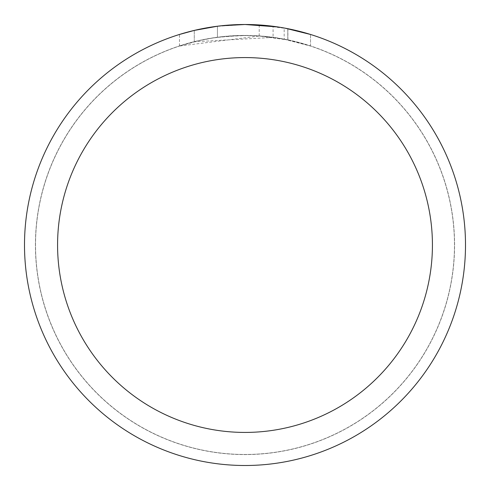 <?xml version="1.0" encoding="UTF-8"?>
<svg xmlns="http://www.w3.org/2000/svg" width="490" height="490" viewBox="0 0 490 490"><rect width="100%" height="100%" fill="white"/><g stroke="black" fill="none" stroke-linecap="round" stroke-linejoin="round"><path stroke-width="0.37" stroke-dasharray="2.45 1.84" d="M245 35.525A209.475 209.475 0 0 1 454.475 245A209.475 209.475 0 0 1 245 454.475A209.475 209.475 0 0 1 35.525 245A209.475 209.475 0 0 1 245 35.525A209.475 209.475 0 0 1 454.475 245A209.475 209.475 0 0 1 245 454.475A209.475 209.475 0 0 1 35.525 245A209.475 209.475 0 0 1 245 35.525M245 35.47A209.53 209.53 0 0 1 454.53 245A209.53 209.53 0 0 1 245 454.53A209.53 209.53 0 0 1 35.47 245A209.53 209.53 0 0 1 245 35.47M230.055 25.008L245 24.506L259.21 24.972L287.802 28.696L287.802 39.947L259.216 36.009L179.499 46.035L199.056 40.627L212.36 38.085L225.792 36.407L246.084 35.525L259.614 36.033L273.083 37.418L273.083 26.295L245 24.5A220.5 220.5 0 0 1 465.5 245A220.5 220.5 0 0 1 245 465.5A220.5 220.5 0 0 1 24.5 245A220.5 220.5 0 0 1 245 24.5L249.398 24.543M252.466 24.629L272.152 26.178M287.795 28.696L277.597 26.919M310.507 34.459L285.211 28.2M273.083 37.418L194.279 41.76A209.475 209.475 0 0 1 217.444 37.344L239.194 35.605L252.668 35.666L266.18 36.597L287.893 39.966L284.169 39.218L284.169 28.01M217.444 26.227L217.444 37.344L217.444 26.227A220.5 220.5 0 0 0 194.279 30.411L212.035 26.981M221.168 25.792L220.132 25.909M310.525 46.035L310.525 34.459L310.525 46.035M284.163 39.225L310.507 46.035L287.795 39.947M194.279 41.76L194.279 30.411L194.279 41.76M217.444 26.233L228.836 25.094M287.802 39.947L287.802 28.696M259.216 36.009L259.216 24.959M179.487 46.035L179.487 34.459L197.85 29.602L211.864 27.005L230.753 24.959L245 24.5L216.09 26.405M35.525 245A209.475 209.475 0 0 1 245 35.525A209.475 209.475 0 0 1 454.475 245A209.475 209.475 0 0 1 245 454.475A209.475 209.475 0 0 1 35.525 245M35.415 245A209.585 209.585 0 0 1 245 35.415A209.585 209.585 0 0 1 454.585 245A209.585 209.585 0 0 1 245 454.585A209.585 209.585 0 0 1 35.415 245M287.893 28.714L287.893 39.966"/><path stroke-width="0.73" d="M249.398 24.543L252.466 24.629M272.152 26.178L273.083 26.295M277.597 26.919L245 24.5A220.5 220.5 0 0 1 465.5 245A220.5 220.5 0 0 1 245 465.5A220.5 220.5 0 0 1 24.5 245A220.5 220.5 0 0 1 245 24.5L221.168 25.792M285.211 28.2L310.507 34.459M245 57.575A187.425 187.425 0 0 1 432.425 245A187.425 187.425 0 0 1 245 432.425A187.425 187.425 0 0 1 57.575 245A187.425 187.425 0 0 1 245 57.575M220.132 25.909L217.444 26.227M179.499 34.459L194.279 30.417L217.444 26.233M228.836 25.094L230.055 25.008M212.035 26.981L216.09 26.405"/></g></svg>
